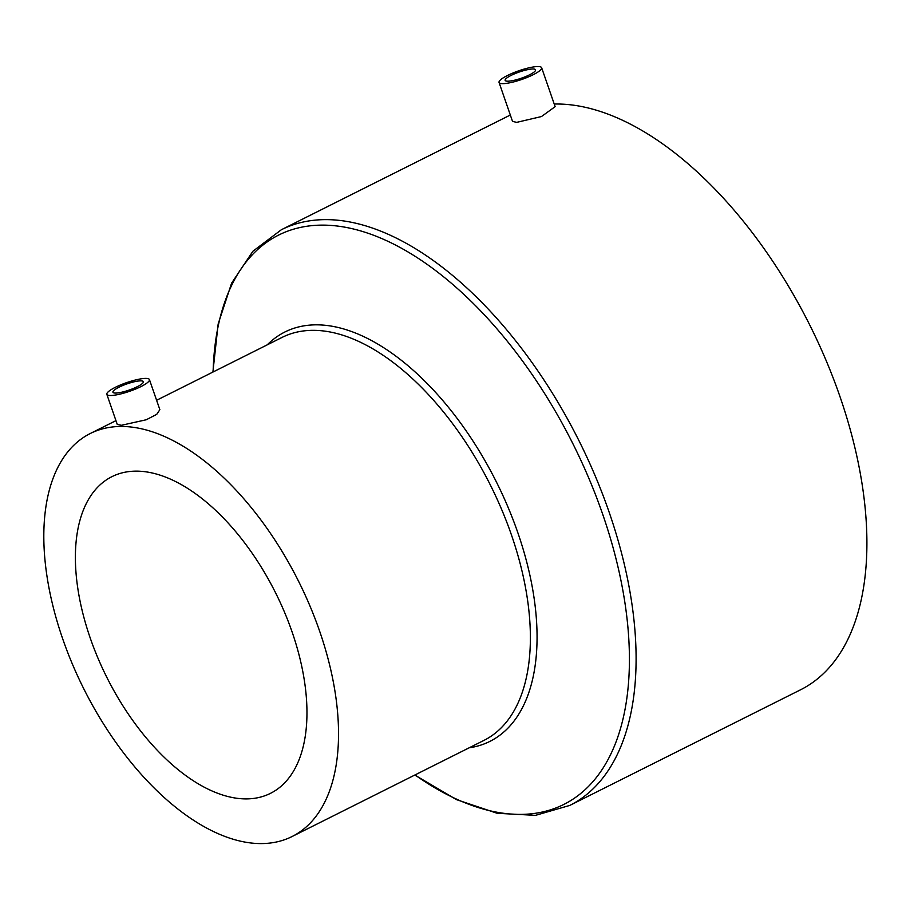 <?xml version="1.0" encoding="UTF-8"?>
<svg xmlns="http://www.w3.org/2000/svg" width="910" height="910" viewBox="0 0 910 910"><rect width="100%" height="100%" fill="white"/><g stroke="black" fill="none" stroke-linecap="round" stroke-linejoin="round"><path stroke-width="1.36" d="M508.167 81.195A16.096 3.276 160.9 0 1 505.141 80.364A16.096 3.276 160.9 0 1 515.003 73.63A16.096 3.276 160.9 0 1 532.532 68.989A16.096 3.276 160.9 0 1 535.558 69.831A16.096 3.276 160.9 0 1 525.696 76.565A16.096 3.276 160.9 0 1 508.167 81.195M537.4 66.555A22.534 4.584 160.9 0 1 541.643 67.727A22.534 4.584 160.9 0 1 527.834 77.157A22.534 4.584 160.9 0 1 503.298 83.64A22.534 4.584 160.9 0 1 499.055 82.469A22.534 4.584 160.9 0 1 512.865 73.039A22.534 4.584 160.9 0 1 537.4 66.555M499.055 82.469L512.535 121.405L516.709 122.361L541.473 116.548L555.134 106.663L541.643 67.727M115.968 393.063A16.096 3.276 160.9 0 1 112.931 392.221A16.096 3.276 160.9 0 1 122.793 385.487A16.096 3.276 160.9 0 1 140.322 380.858A16.096 3.276 160.9 0 1 143.348 381.688A16.096 3.276 160.9 0 1 133.486 388.433A16.096 3.276 160.9 0 1 115.968 393.063M145.19 378.412A22.534 4.584 160.9 0 1 149.433 379.584A22.534 4.584 160.9 0 1 135.624 389.014A22.534 4.584 160.9 0 1 111.088 395.497A22.534 4.584 160.9 0 1 106.845 394.337A22.534 4.584 160.9 0 1 120.666 384.896A22.534 4.584 160.9 0 1 145.19 378.412M106.845 394.337L117.265 424.435L121.405 425.288L146.271 419.76L156.736 414.346L159.864 409.682L149.433 379.584M292.121 632.018A177.075 94.356 -116.6 0 0 111.85 476.703A177.075 94.356 -116.6 0 0 90.226 638.024A177.075 94.356 -116.6 0 0 270.498 793.338A177.075 94.356 -116.6 0 0 292.121 632.018M62.699 638.843A225.362 120.097 -116.6 0 0 292.133 836.506A225.362 120.097 -116.6 0 0 319.649 631.21A225.362 120.097 -116.6 0 0 90.226 433.535A225.362 120.097 -116.6 0 0 62.699 638.843M510.328 115.013L281.361 229.741A321.947 171.558 -116.6 0 1 609.12 512.125A321.947 171.558 -116.6 0 1 569.797 805.418L800.607 689.769A321.947 171.558 -116.6 0 0 839.93 396.476A321.947 171.558 -116.6 0 0 554.224 104.036M292.133 836.506L483.972 740.387A225.362 120.097 -116.6 0 0 511.5 535.08A225.362 120.097 -116.6 0 0 282.066 337.417L156.6 400.275M469.173 747.804A228.922 121.985 -116.6 0 0 517.881 532.839A228.922 121.985 -116.6 0 0 267.267 344.822M415.017 774.933A318.386 169.658 -116.6 0 0 599.337 773.557A318.386 169.658 -116.6 0 0 602.727 514.366A318.386 169.658 -116.6 0 0 371.712 234.552A318.386 169.658 -116.6 0 0 213.111 371.962M569.797 805.418L535.512 815.349L497.201 813.29L456.479 799.628L414.801 775.047M281.361 229.741L252.889 251.251L231.595 283.169L218.161 323.971L212.894 372.076M115.957 420.636L90.226 433.535"/></g></svg>
